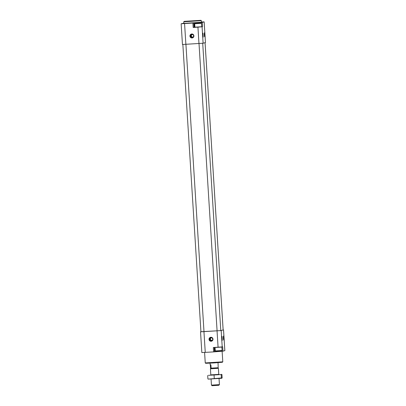 <?xml version="1.0" encoding="UTF-8"?>
<svg xmlns="http://www.w3.org/2000/svg" width="406" height="406" viewBox="0 0 406 406"><rect width="100%" height="100%" fill="white"/><g stroke="black" fill="none" stroke-linecap="round" stroke-linejoin="round"><path stroke-width="0.61" d="M196.382 23.249L199.899 23.015L196.382 23.249M186.922 23.406L182.949 23.655L186.922 23.406M201.417 22.081L202.366 21.99L201.412 22.02M201.427 22.269L183.888 23.375L183.786 21.782L201.325 20.676L201.427 22.269M195.032 27.278L194.342 27.354L194.063 22.969L181.152 23.766L183.877 23.198M194.063 22.969L202.264 22.381L204.162 21.878L201.406 21.98M223.148 329.936L221.184 330.565L200.929 331.727M223.133 329.961L220.788 330.591L200.934 331.809L182.857 44.498M221.97 338.462L222.265 340.395L222.026 336.427L221.97 338.462M223.356 338.096L223.65 340.03L223.407 336.067L223.356 338.096M221.184 330.565L222.209 346.907L222.671 346.785L222.95 351.17L213.592 351.906L201.838 352.555L200.534 331.834M224.828 350.662L222.95 351.17M222.209 346.907L213.317 347.521L213.592 351.906M209.019 339.38A1.994 1.989 -104.7 0 0 212.105 340.928A1.994 1.989 -104.7 0 0 211.886 337.472A1.994 1.989 -104.7 0 0 209.019 339.38M204.147 21.883L205.466 42.6L203.107 43.224L182.456 44.493L181.152 23.766M202.893 35.175L203.188 37.113L202.944 33.145L202.893 35.175M204.274 34.814L204.568 36.748L204.325 32.784L204.274 34.814M201.604 26.837L193.18 27.501L192.906 23.117M189.937 36.098A1.994 1.989 -104.7 0 0 193.023 37.641A1.994 1.989 -104.7 0 0 192.804 34.19A1.994 1.989 -104.7 0 0 189.937 36.098M194.342 27.354L193.18 27.501M201.686 26.74L194.91 27.166L201.67 26.75L201.467 23.315L194.692 23.741L194.91 27.166M204.594 352.454L205.248 362.923L205.675 363.299L213.729 362.954L222.376 362.264L222.787 361.822L222.123 351.236M205.253 362.928L222.787 361.822M200.863 20.32L184.162 21.356L200.863 20.32M215.281 350.936L215.703 351.312L221.666 350.936L222.057 350.51L221.838 347.079L215.063 347.506L215.281 350.936L222.057 350.51M201.031 22.949L195.068 23.315L201.031 22.949M223.386 338.518L223.33 337.599M204.304 35.236L204.248 34.317M202.924 35.601L202.868 34.677M222.006 338.883L221.945 337.959M209.394 339.35A1.649 1.644 -104.7 0 0 211.455 340.847A1.649 1.644 -104.7 0 0 212.627 338.837A1.649 1.644 -104.7 0 0 209.394 339.35M190.318 36.068A1.649 1.644 -104.7 0 0 192.373 37.565A1.649 1.644 -104.7 0 0 193.545 35.55A1.649 1.644 -104.7 0 0 190.318 36.068M210.338 364.867L210.547 368.171L218.195 367.734L218.042 362.659M211.12 368.201L210.907 364.852L210.176 364.852L210.069 363.162M219.423 384.624L211.45 385.127L212.099 385.7L218.849 385.274L219.423 384.624L219.042 378.565M210.968 368.191L210.425 368.815L218.392 368.308L218.783 374.474L210.81 374.977L218.783 374.479M218.778 374.373L210.805 374.875M208.445 375.332L221.935 374.51L222.153 377.91L208.187 379.113M221.514 374.296L221.935 374.51M221.184 374.702L221.397 378.108L221.808 378.285L208.187 379.118M214.063 375.215L214.277 378.615M207.694 375.53L207.908 378.93M223.528 329.951L224.828 350.672M217.048 330.89L218.078 347.231M203.954 331.692L205.258 352.413M222.031 350.535L222.077 351.236M219.083 351.154L219.103 351.418M214.48 347.45L214.749 351.758M214.185 347.47L214.459 351.835M205.06 42.711L223.133 329.976M202.711 43.275L220.788 330.591M199.011 43.549L217.088 330.88M185.918 44.345L203.995 331.682M202.538 26.76L202.264 22.381M203.107 43.224L202.076 26.882M198.97 43.549L197.94 27.207M185.877 44.35L184.573 23.624M201.447 23.289L201.391 22.447M198.443 23.046L198.417 22.629M194.053 27.43L193.774 23.046M211.932 337.868A1.254 1.243 -104.7 0 0 211.191 340.248A1.254 1.243 -104.7 0 0 212.495 340.02M210.917 337.604A1.649 1.644 -104.7 0 0 211.739 340.746M192.85 34.586A1.254 1.243 -104.7 0 0 192.109 36.966A1.254 1.243 -104.7 0 0 193.413 36.733M191.835 34.322A1.649 1.644 -104.7 0 0 192.657 37.464M223.544 329.941L224.848 350.667M205.076 42.706L223.148 329.966M205.466 42.6L204.162 21.878M184.162 21.356L183.791 21.777M200.899 20.3L201.325 20.676M195.068 23.315L194.692 23.741M201.046 22.939L201.467 23.315M211.45 385.127L211.069 379.067M210.81 374.977L210.425 368.815M217.789 367.775L218.392 368.308"/></g></svg>
